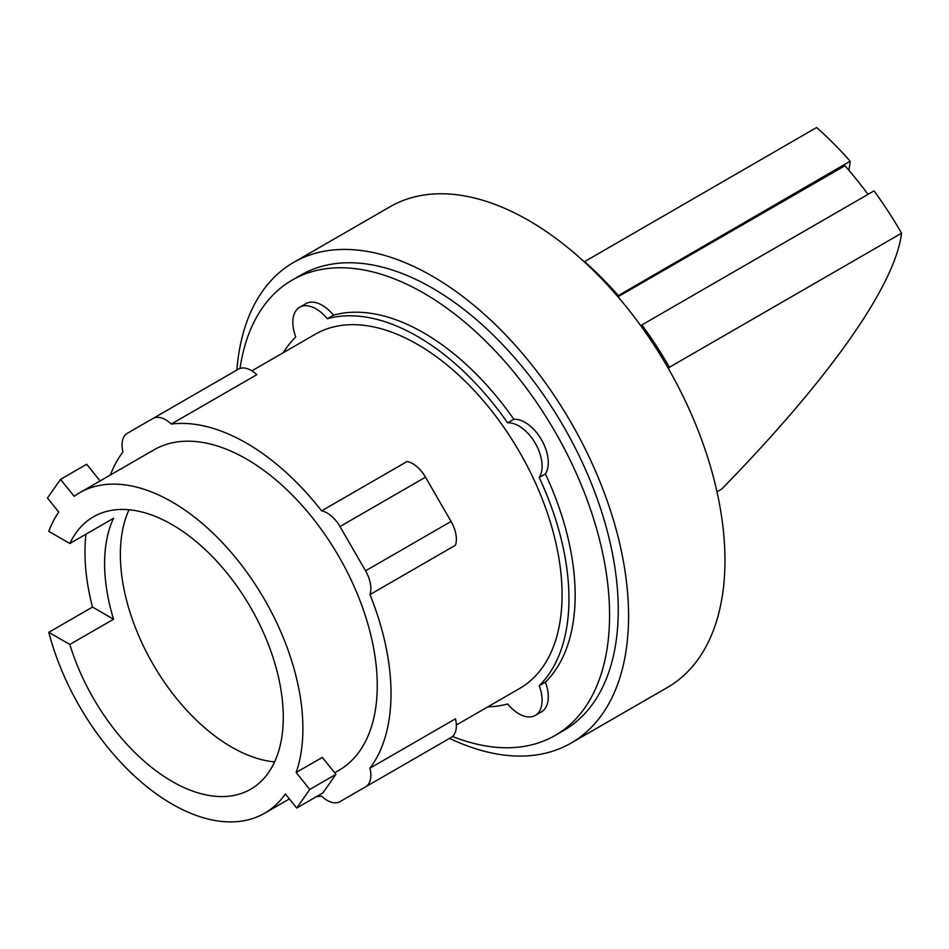 <?xml version="1.0" encoding="UTF-8"?>
<svg xmlns="http://www.w3.org/2000/svg" width="949" height="949" viewBox="0 0 949 949"><rect width="100%" height="100%" fill="white"/><g stroke="black" fill="none" stroke-linecap="round" stroke-linejoin="round"><path stroke-width="1.42" d="M129.028 509.767A157.261 90.796 -120 0 0 231.568 747.077A157.261 90.796 -120 0 0 274.605 761.917M868.003 194.367A258.697 149.361 -120 0 0 857.101 180.203A258.697 149.361 -120 0 0 844.918 165.743L617.941 296.776M100.096 480.941L86.691 464.263L60.534 479.364L47.45 497.976L58.779 512.08A185.008 106.822 -120 0 0 48.779 531.345L69.835 543.504A157.261 90.796 60 0 1 93.441 516.825A157.261 90.796 60 0 1 172.077 524.619A157.261 90.796 60 0 1 274.807 663.197A157.261 90.796 60 0 1 250.702 789.212A157.261 90.796 60 0 1 172.077 781.418A157.261 90.796 60 0 1 69.835 644.478L48.779 632.319L92.492 607.075A185.008 106.822 60 0 1 85.979 534.18M69.835 543.504L113.56 518.261A157.261 90.796 -120 0 0 113.56 619.234L69.835 644.478M335.946 774.337L309.777 789.438L296.159 772.498L322.328 757.397L335.946 774.337L322.862 792.949L296.705 808.05L309.777 789.438M617.396 296.147L850.174 161.223A263.644 152.208 -120 0 0 816.579 127.522L584.252 261.817M850.174 161.223A628.535 132.824 -38.8 0 1 848.833 170.251M618.024 295.246A263.644 152.208 -120 0 0 584.442 261.544M668.44 368.627L669.413 367.251L901.55 233.229A263.644 152.208 -120 0 0 874.017 190.891L641.88 324.926L641.038 326.124M669.413 367.251A263.644 152.208 -120 0 0 641.88 324.926M901.55 233.229A625 132.077 -38.8 0 1 721.703 489.091L716.981 491.819M296.159 772.498A185.008 106.822 -120 0 0 172.077 501.95A185.008 106.822 -120 0 0 79.574 492.792A185.008 106.822 -120 0 0 74.152 496.315L60.534 479.364M92.492 607.075L113.56 619.234M48.779 632.319A185.008 106.822 -120 0 0 172.077 804.076A185.008 106.822 -120 0 0 264.581 813.246A185.008 106.822 -120 0 0 285.376 793.957L296.705 808.05M369.956 594.596L455.473 545.224A25.564 14.757 -120 0 0 451.072 521.452L425.508 477.181A25.564 14.757 -120 0 0 407.121 461.487L321.604 510.859A25.564 14.757 60 0 1 339.991 526.553L365.555 570.823A25.564 14.757 60 0 1 369.956 594.596A204.486 118.056 60 0 1 369.956 768.192L455.473 718.82A25.564 14.757 -120 0 1 451.072 737.503L425.508 752.26A25.564 14.757 -120 0 1 425.437 752.296M110.381 474.998A204.486 118.056 60 0 1 122.919 451.973A25.564 14.757 60 0 1 127.32 433.29L238.401 369.161A25.564 14.757 -120 0 1 256.788 374.689L171.271 424.061A204.486 118.056 60 0 1 246.443 443.124A204.486 118.056 60 0 1 321.604 510.859M79.574 492.792L153.928 449.862A185.008 106.822 60 0 1 246.443 459.019A185.008 106.822 60 0 1 367.299 622.058A185.008 106.822 60 0 1 338.947 770.303L334.689 772.771M339.991 801.632L425.508 752.26L339.991 801.632A25.564 14.757 60 0 1 321.604 796.104A204.486 118.056 60 0 1 316.563 796.579M369.956 768.192A25.564 14.757 60 0 1 365.555 786.875L451.072 737.503M238.401 369.161L152.884 418.533A25.564 14.757 60 0 1 171.271 424.061M251.865 370.834L315.234 334.25A204.486 118.056 60 0 1 417.477 344.38A204.486 118.056 60 0 1 551.061 524.572A204.486 118.056 60 0 1 519.72 688.428L456.35 725.012M449.541 738.393A277.499 160.215 -120 0 0 571.096 743.079L667.491 687.42A277.499 160.215 -120 0 0 710.03 465.057A277.499 160.215 -120 0 0 528.735 220.512A277.499 160.215 -120 0 0 389.992 206.775L293.597 262.422A277.499 160.215 -120 0 0 236.87 370.039M283.3 352.684A214.225 123.678 60 0 1 295.744 336.954A32.859 18.968 60 0 1 299.647 307.262A32.859 18.968 60 0 1 327.322 318.722A214.225 123.678 60 0 1 417.477 336.421A214.225 123.678 60 0 1 507.62 422.827A32.859 18.968 60 0 1 535.295 443.313A32.859 18.968 60 0 1 539.198 477.513A214.225 123.678 60 0 1 539.198 685.712A32.859 18.968 60 0 1 535.295 715.416A32.859 18.968 60 0 1 507.62 703.944A214.225 123.678 60 0 1 487.786 706.863M571.096 743.079A277.499 160.215 -120 0 0 613.635 520.704A277.499 160.215 -120 0 0 432.341 276.171A277.499 160.215 -120 0 0 293.597 262.422M507.62 422.827L513.824 419.244A32.859 18.968 60 0 1 541.488 439.731A32.859 18.968 60 0 1 545.402 473.942L539.198 477.513M299.647 307.262L305.851 303.68A32.859 18.968 60 0 1 333.514 315.151A214.225 123.678 60 0 1 423.669 332.85A214.225 123.678 60 0 1 513.824 419.244M333.514 315.151L327.322 318.722M539.198 685.712L545.402 682.141A32.859 18.968 60 0 1 541.488 711.833L535.295 715.416M545.402 473.942A214.225 123.678 60 0 1 545.402 682.141M240.014 368.437A262.909 151.793 60 0 1 292.221 280.074L300.892 275.068A262.909 151.793 60 0 1 432.341 288.081A262.909 151.793 60 0 1 604.098 519.767A262.909 151.793 60 0 1 563.801 730.433L555.118 735.451A262.909 151.793 60 0 1 452.495 736.471M292.221 280.074A262.909 151.793 60 0 1 423.669 293.099A262.909 151.793 60 0 1 595.426 524.773A262.909 151.793 60 0 1 555.118 735.451M339.991 526.553L425.508 477.181M365.555 570.823L451.072 521.452M289.362 798.928L264.581 813.246"/></g></svg>
